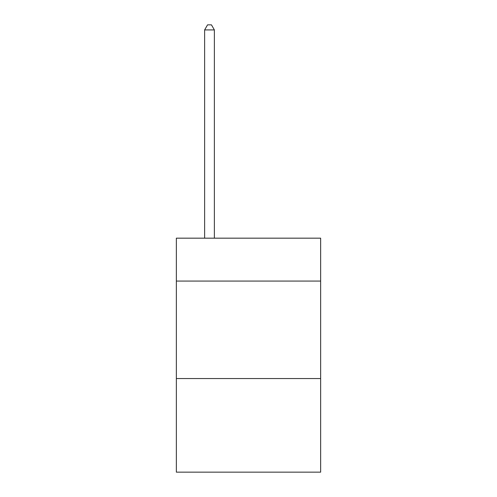 <?xml version="1.0" encoding="UTF-8"?>
<svg xmlns="http://www.w3.org/2000/svg" width="497" height="497" viewBox="0 0 497 497"><rect width="100%" height="100%" fill="white"/><g stroke="black" fill="none" stroke-linecap="round" stroke-linejoin="round"><path stroke-width="0.75" d="M320.646 281.06L320.646 238.169L176.354 238.169L176.354 281.06L320.646 281.06L320.646 472.15L176.354 472.15L176.354 281.06M320.646 378.559L176.354 378.559M214.375 238.169L214.375 29.919L204.627 29.919L204.627 238.169M204.627 29.919L207.553 24.85L211.455 24.85L214.375 29.919"/></g></svg>
